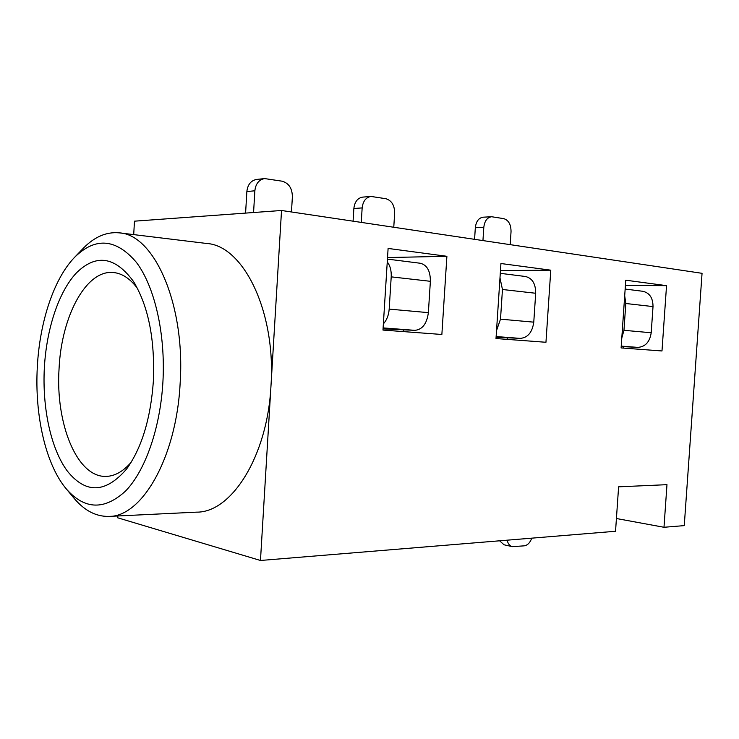 <?xml version="1.0" encoding="UTF-8"?>
<svg xmlns="http://www.w3.org/2000/svg" width="739" height="739" viewBox="0 0 739 739"><rect width="100%" height="100%" fill="white"/><g stroke="black" fill="none" stroke-linecap="round" stroke-linejoin="round"><path stroke-width="1.11" d="M44.349 367.773C46.52 328.901 58.63 291.822 76.422 272.894C96.061 253.625 115.053 256.451 133.408 281.365C148.354 305.992 155.014 339.21 153.379 381.01C150.654 418.754 141.694 448.139 126.48 469.163C105.483 493.356 85.761 493.975 67.295 471.02C50.825 448.721 42.197 408.085 44.349 367.773M137.417 288.312C130.119 278.64 122.166 273.384 113.547 272.543C86.094 269.384 61.383 316.477 59.055 368.733C55.397 423.549 76.967 477.56 106.028 476.396C114.721 476.212 123.071 471.547 131.089 462.392M37.319 366.923C34.539 415.373 45.679 464.822 66.584 489.255C84.782 509.753 104.448 510.344 125.575 491.029C145.177 470.891 160.215 428.509 162.903 382.165C165.684 333.871 154.654 286.39 136.281 262.225C116.134 238.734 95.756 236.905 75.156 256.747C54.039 278.012 39.675 321.668 37.319 366.923M82.075 249.542L83.544 248.008C94.684 236.72 106.573 231.667 119.21 232.85C154.155 234.392 185.489 304.283 180.14 383.292C176.436 457.875 141.74 517.134 108.753 516.413C96.07 516.626 84.588 510.677 74.306 498.566L73.17 497.199M623.91 348.115L623.069 346.628M507.702 339.413L506.834 337.741M404.03 331.645L403.161 329.797M108.753 516.413L196.666 512.145C231.399 512.607 267.37 456.526 270.954 386.229L260.47 560.476L615.541 531.267L618.608 486.825L666.975 484.673L663.991 527.276L684.259 525.614L702.05 273.319L281.531 210.486L134.47 221.173L133.704 234.614M616.418 518.519L663.991 527.276M260.47 560.476L117.677 517.79L117.778 515.97M281.531 210.486L270.954 386.229C276.247 311.766 243.353 245.431 206.578 243.464L119.21 232.85M666.541 285.651L625.767 280.201L621.111 347.912L661.987 350.97L666.541 285.651L625.406 285.485M550.777 270.178L500.931 263.518L496.008 338.536L545.955 342.277L550.777 270.178L500.469 270.585M446.892 256.294L388.104 248.433L382.978 330.065L441.867 334.481L446.892 256.294L387.532 257.56M625.157 289.06L642.764 291.277C649.572 292.847 652.99 297.946 653.017 306.583L651.207 332.762C649.784 341.981 645.295 346.859 637.757 347.385L621.213 346.536M482.946 240.581L483.805 227.353L475.325 227.732L474.577 239.325M475.325 227.732C476.092 221.432 478.678 217.922 483.103 217.192L491.601 216.73C487.177 217.46 484.581 220.998 483.805 227.353M624.695 295.757L625.804 303.498L623.965 330.305L621.804 337.935M491.601 216.73L503.758 218.642C508.608 220.185 511.028 224.536 511.037 231.695L510.187 244.646M387.439 259.112L420.288 263.25C427.04 264.959 430.403 270.973 430.375 281.3L428.371 312.643C426.883 323.7 422.385 329.594 414.893 330.342L383.051 328.873M253.569 212.518L254.863 190.782L246.863 191.558L245.588 213.1M246.863 191.558C247.685 184.574 250.918 180.538 256.572 179.448L264.608 178.579C258.936 179.669 255.694 183.743 254.863 190.782M387.264 261.929C390.174 265.717 391.494 270.686 391.208 276.857L389.185 309.105C388.686 315.257 386.746 320.181 383.365 323.876M264.608 178.579L282.15 181.194C288.829 183.17 292.238 188.362 292.385 196.777L291.462 211.964M507.13 540.181C507.979 543.784 509.716 545.936 512.33 546.648L504.026 544.782L499.619 540.8M531.747 538.158C530.085 542.74 527.572 545.299 524.2 545.844L512.33 546.648M500.285 273.328L525.429 276.497C532.274 278.141 535.692 283.73 535.692 293.263L533.77 322.158C532.302 332.347 527.775 337.76 520.191 338.388L496.1 337.224M361.26 222.393L362.156 207.918L353.861 208.5L353.076 221.173M353.861 208.5C354.665 201.802 357.611 198.006 362.701 197.11L371.024 196.445C365.925 197.341 362.969 201.165 362.156 207.918M499.989 277.919L502.455 289.494L500.506 319.156L496.534 330.573M371.024 196.445L385.869 198.717C391.652 200.491 394.58 205.285 394.654 213.109L393.767 227.252M637.757 347.385L621.24 346.12M653.017 306.583L625.804 303.498M651.207 332.762L623.965 330.305M414.893 330.342L383.116 327.913M430.375 281.3L391.208 276.857M428.371 312.643L389.185 309.105M520.191 338.388L496.137 336.55M535.692 293.263L502.455 289.494M533.77 322.158L500.506 319.156M135.061 284.053L133.408 281.365M66.584 489.255L74.306 498.566M75.156 256.747L83.544 248.008M128.521 466.327L126.48 469.163"/></g></svg>
